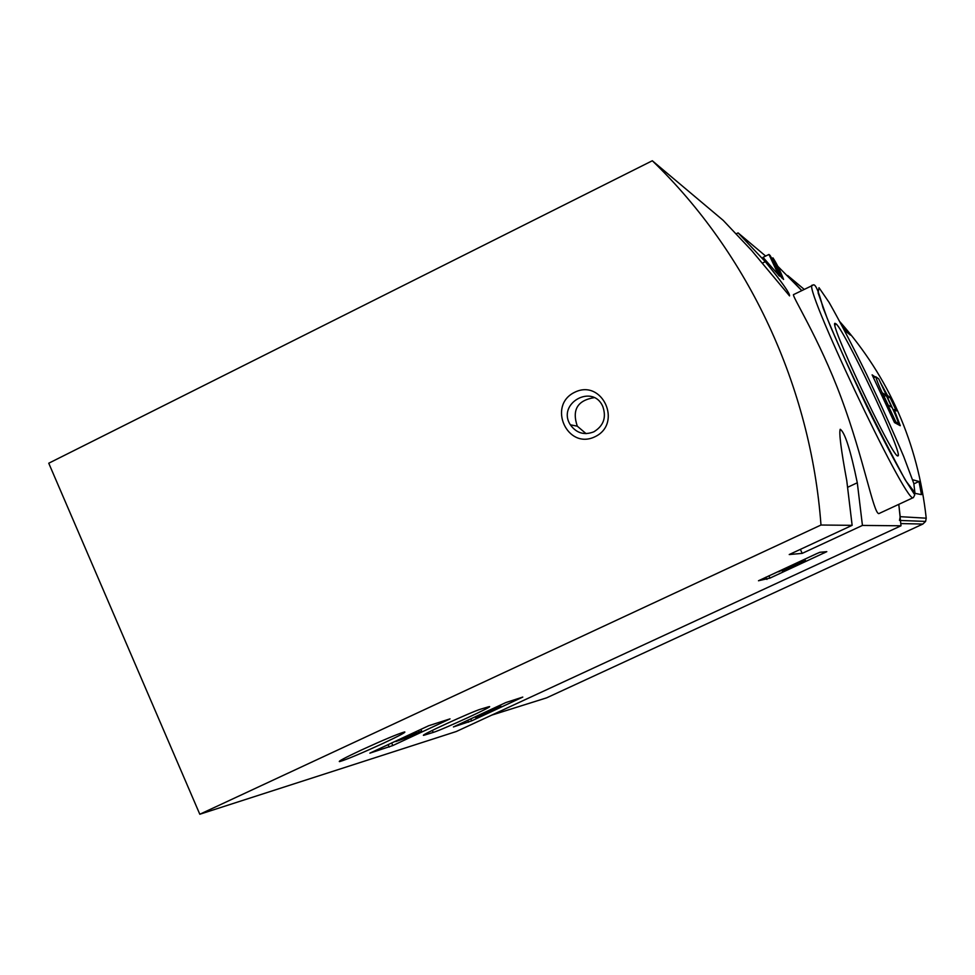 <?xml version="1.0" encoding="UTF-8"?>
<svg xmlns="http://www.w3.org/2000/svg" width="975" height="975" viewBox="0 0 975 975"><rect width="100%" height="100%" fill="white"/><g stroke="black" fill="none" stroke-linecap="round" stroke-linejoin="round"><path stroke-width="1.46" d="M450.023 718.88L392.791 745.558L369.866 753.151L428.72 725.717L450.023 718.88M862.436 525.428L802.206 553.373L789.226 554.543L852.138 525.33L846.775 480.736C841.072 449.853 838.89 432.693 840.218 429.268C844.838 432.205 850.529 450.036 857.293 482.771L862.436 525.428L901.01 525.793L898.804 504.453L900.205 516.677L926.226 518.188C917.926 443.028 889.176 377.581 839.963 321.835M820.987 525.025C810.749 386.124 748.434 253.415 652.312 160.753L48.75 463.222L199.802 814.247L820.987 525.025L852.138 525.33M199.802 814.247L456.312 731.506L901.01 525.793M488.353 706.863L480.821 709.118C472.461 711.36 416.374 737.173 424.064 735.235L433.217 732.42C442.321 729.775 496.043 705.035 489.084 706.68L488.353 706.863M361.14 750.141C383.26 740.013 397.727 733.943 404.564 731.945C406.502 731.957 399.275 735.808 382.87 743.486C361.14 753.443 346.734 759.488 339.641 761.609C337.496 761.694 344.663 757.88 361.14 750.141M522.795 697.076L471.668 720.854L453.424 726.936L505.83 702.561L522.795 697.076M826.8 551.655L769.957 578.114L758.477 580.759L816.818 553.593L819.902 552.289L826.8 551.655M812.467 285.443L793.699 294.548C790.237 293.572 818.866 337.484 841.303 398.032C863.667 458.067 873.49 513.667 878.816 513.618L913.075 497.713C905.458 503.137 799.378 278.363 812.784 285.297C814.978 282.701 818.403 290.184 823.022 307.759L830.2 325.772C850.176 372.426 875.062 423.589 904.849 479.237L914.769 494.849L913.356 497.689M804.253 289.429L787.666 275.523L801.803 290.623L777.831 266.309M736.43 233.707L738.099 232.891L765.643 256.059M738.099 232.891L765.29 261.678C781.987 282.153 790.067 293.56 789.555 295.9L751.518 250.356L723.206 220.374L652.312 160.753M778.842 274.633L783.583 279.435C780.073 270.404 776.527 263.226 772.956 257.875L771.725 258.473M772.956 257.875L781.182 275.377L770.067 255.401L768.946 254.451L763.035 257.339L779.561 276.157L772.383 260.776L781.731 277.924M594.982 436.739C622.903 423.564 602.331 378.532 574.738 392.255C546.999 405.429 567.316 450.279 594.982 436.739M897.719 455.947C891.906 456.982 825.325 315.096 835.624 323.676C842.217 325.175 902.362 452.156 898.182 455.788L897.719 455.947M802.206 553.373L800.365 549.364M594.128 397.654C577.419 400.408 571.813 409.914 577.298 426.185L586.072 433.643M593.824 431.827C603.525 425.904 606.535 417.519 602.867 406.685C592.995 383.029 556.481 403.479 570.351 424.808C576.396 433.168 584.22 435.508 593.824 431.827M775.43 263.177L774.528 263.628M768.946 254.451L778.769 275.523M500.065 705.23L500.626 706.497L486.232 713.286L489.974 711.226L480.565 715.041L496.677 707.704L496.348 706.96M500.626 706.497L475.447 717.466L496.677 707.704M420.908 729.349L421.7 731.14L408.22 736.064L411.523 734.248L395.765 741.561L413.753 735.223L421.7 731.14M418.543 730.446L419.189 731.908M415.862 731.689L416.654 733.48M413.022 733.005L413.327 733.688M804.765 559.175L805.423 560.601L787.812 568.766L801.816 561.027L778.55 571.801L796.855 563.574L782.45 571.253C784.058 571.179 807.897 560.138 805.423 560.601M799.768 562.477L800.061 563.087M802.51 560.223L802.815 560.905M875.184 376.996L872.125 374.839L894.489 422.565L900.278 425.709L894.075 409.549L896.366 410.926L889.895 397.13L887.543 395.582L880.388 382.432M912.588 479.737L918.986 481.479L921.46 494.63L914.513 493.253M841.717 325.114L850.456 335.107L844.423 330.232M491.766 715.114L546.634 697.844L922.862 524.05L925.604 521.418L926.226 518.188M899.498 520.431L900.205 516.677M893.246 409.939L894.075 409.549M887.786 398.129L889.895 397.13M886.75 395.96L887.543 395.582M895.891 422.041L898.609 423.528C897.122 418.482 892.929 408.793 886.019 394.461L878.707 378.848L875.733 376.74C877.073 381.554 881.303 391.328 888.396 406.051L895.891 422.041L894.623 422.638M897.353 424.125L898.609 423.528M873.637 377.739L875.733 376.74M887.457 406.502L888.396 406.051M888.164 405.076L891.832 407.318L886.238 395.399L882.473 392.937L888.164 405.076M884.106 396.411L886.238 395.399M913.928 483.832L918.986 481.479M914.916 492.68L906.299 481.479C895.854 463.625 882.765 438.762 867.031 406.892C851.212 373.693 837.915 344.114 827.129 318.155L818.098 292.878L819.012 287.698L829.116 302.445C839.719 321.141 852.187 345.04 866.483 374.132C880.754 404.089 893.161 431.535 903.691 456.495L913.782 483.368L914.916 492.68M762.267 263.165L765.29 261.678M847.799 487.22L857.293 482.771M432.315 730.385L433.217 732.42M424.759 734.358L425.027 734.979M470.754 718.807L471.668 720.854M467.683 720.233L468.548 722.182M391.633 742.926L392.791 745.558M388.087 744.583L389.196 747.094M824.021 551.911L824.46 552.862M768.897 575.798L769.957 578.114M765.899 577.188L766.911 579.406M491.936 715.028L546.634 697.844M900.839 523.575L922.862 524.05M896.927 455.337L898.182 455.788M835.039 325.297L835.624 323.676M577.298 426.185L570.351 424.808M500.321 705.12L500.906 706.424M782.072 570.424L782.401 571.143M900.571 520.467L925.604 521.418"/></g></svg>
